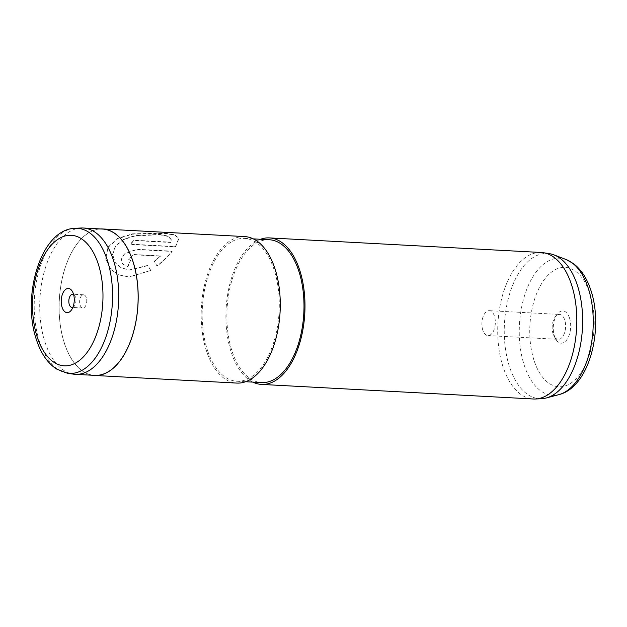<?xml version="1.0" encoding="UTF-8"?>
<svg xmlns="http://www.w3.org/2000/svg" width="627" height="627" viewBox="0 0 627 627"><rect width="100%" height="100%" fill="white"/><g stroke="black" fill="none" stroke-linecap="round" stroke-linejoin="round"><path stroke-width="0.47" stroke-dasharray="3.13 2.35" d="M80.946 228.009A73.265 39.368 -86.9 0 0 45.23 268.395A73.265 39.368 -86.9 0 0 45.426 343.416A73.265 39.368 -86.9 0 0 73.108 374.1M72.912 307.238A6.599 3.55 -86.9 0 0 74.362 306.007A6.599 3.55 -86.9 0 0 75.42 296.994A6.599 3.55 -86.9 0 0 74.911 295.842A6.599 3.55 -86.9 0 0 73.602 294.463M86.236 297.574A6.599 3.55 -86.9 0 0 83.54 294.792A6.599 3.55 -86.9 0 0 80.178 298.264A6.599 3.55 -86.9 0 0 80.146 305.192A6.599 3.55 -86.9 0 0 82.835 307.975A6.599 3.55 -86.9 0 0 86.197 304.503A6.599 3.55 -86.9 0 0 86.236 297.574M102.562 229.051A73.265 39.368 -86.9 0 0 65.224 267.627A73.265 39.368 -86.9 0 0 64.847 344.45A73.265 39.368 -86.9 0 0 94.708 375.369M569.426 317.756A16.137 8.668 -86.9 0 0 557.129 314.346A16.137 8.668 -86.9 0 0 554.534 336.37A16.137 8.668 -86.9 0 0 555.796 339.191A16.137 8.668 -86.9 0 0 567.333 339.042A16.137 8.668 -86.9 0 0 569.426 317.756M553.139 334.089A12.469 6.701 93.1 0 1 555.146 317.066A12.469 6.701 93.1 0 1 559.558 314.44A12.469 6.701 93.1 0 1 564.645 319.707A12.469 6.701 93.1 0 1 564.582 332.78A12.469 6.701 93.1 0 1 558.226 339.348A12.469 6.701 93.1 0 1 554.111 336.268A12.469 6.701 93.1 0 1 553.139 334.089M482.868 330.319A12.469 6.701 93.1 0 1 482.931 317.238A12.469 6.701 93.1 0 1 489.287 310.678A12.469 6.701 93.1 0 1 494.366 315.937A12.469 6.701 93.1 0 1 494.303 329.018A12.469 6.701 93.1 0 1 487.947 335.578A12.469 6.701 93.1 0 1 482.868 330.319M549.511 253.684A72.716 39.07 -86.9 0 0 510.887 289.972A72.716 39.07 -86.9 0 0 509.908 367.994A72.716 39.07 -86.9 0 0 541.736 398.686M541.195 252.485A73.359 39.415 -86.9 0 0 503.818 291.108A73.359 39.415 -86.9 0 0 503.434 368.033A73.359 39.415 -86.9 0 0 533.342 398.991M260.526 239.271A73.359 39.415 -86.9 0 0 231.606 353.456A73.359 39.415 -86.9 0 0 252.861 382.109M269.273 239.741A71.525 38.427 -86.9 0 0 232.821 277.393A71.525 38.427 -86.9 0 0 232.452 352.398A71.525 38.427 -86.9 0 0 261.608 382.58M207.741 351.073A71.525 38.427 -86.9 0 0 236.896 381.255A71.525 38.427 -86.9 0 0 273.341 343.596A71.525 38.427 -86.9 0 0 273.717 268.599A71.525 38.427 -86.9 0 0 244.561 238.417A71.525 38.427 -86.9 0 0 208.109 276.068A71.525 38.427 -86.9 0 0 207.741 351.073M244.655 236.583A73.359 39.415 -86.9 0 0 207.278 275.206A73.359 39.415 -86.9 0 0 206.894 352.123A73.359 39.415 -86.9 0 0 236.802 383.081M100.594 228.949A73.359 39.415 -86.9 0 0 64.667 269.21A73.359 39.415 -86.9 0 0 64.8 344.505A73.359 39.415 -86.9 0 0 92.741 375.267M127.798 266.553A73.359 39.415 -86.9 0 1 130.416 260.276L128.574 259.335L133.347 254.491L160.583 255.957L154.226 261.263L156.93 265.911C162.965 261.075 167.997 256.161 172.002 251.168L136.576 249.272L124.279 253.919L121.356 259.084L122.422 263.943L127.955 266.749L122.422 263.943M150.629 270.268L147.76 265.393L129.201 269.986L121.168 267.753L115.329 262.823L112.539 254.468L115.462 245.902L123.637 239.271L135.338 235.486L159.697 234.427L167.832 236.026L171.249 239.412L170.983 242.187L134.045 240.204A73.359 39.415 -86.9 0 0 130.345 244.146L175.482 246.568L178.836 238.205L174.604 234.623L164.047 233.103L132.469 233.824L117.641 238.385L107.922 247.187L105.595 258.716L110.916 269.5L118.84 274.924L128.849 276.962L150.793 270.449L147.917 265.597L129.334 270.159L121.277 267.909L115.446 262.979L112.68 254.656L115.611 246.137L123.785 239.561L135.471 235.815L159.791 234.788L167.911 236.387L171.32 239.773L171.061 242.508L134.123 240.525A72.991 39.219 -86.9 0 0 130.447 244.444L175.584 246.866L178.899 238.573L174.667 235L164.133 233.471L132.61 234.161L117.805 238.668L108.079 247.391L105.728 258.857L111.018 269.61L118.942 275.041L128.974 277.103L150.793 270.449M160.583 255.957L154.375 261.49L157.079 266.114C163.114 261.302 168.13 256.419 172.119 251.451L136.694 249.554L124.42 254.17L121.505 259.296L122.563 264.132M130.416 260.276L130.557 260.503A72.991 39.219 -86.9 0 0 127.955 266.749M130.557 260.503L128.715 259.554L133.48 254.75L160.716 256.208M67.324 373.183A72.661 39.039 93.1 0 1 39.869 342.75A72.661 39.039 93.1 0 1 39.681 268.356A72.661 39.039 93.1 0 1 75.099 228.299M566.165 259.554A68.641 36.883 -86.9 0 0 526.766 289.298A68.641 36.883 -86.9 0 0 524.603 366.333A68.641 36.883 -86.9 0 0 558.923 394.626M534.408 361.528A59.784 32.118 -86.9 0 0 578.682 375.832A59.784 32.118 -86.9 0 0 589.552 292.597A59.784 32.118 -86.9 0 0 545.286 278.294A59.784 32.118 -86.9 0 0 534.408 361.528M74.911 295.842L72.379 291.461M83.54 294.792L72.732 294.212M555.146 317.066L557.129 314.346M489.287 310.678L559.558 314.44M245.643 381.725L236.896 381.255M253.3 238.879L244.561 238.417M487.947 335.578L558.226 339.348M554.111 336.268L555.796 339.191M82.835 307.975L72.027 307.395M74.362 306.007L71.384 310.091"/><path stroke-width="0.94" d="M73.108 374.1A73.265 39.368 -86.9 0 0 75.295 374.335A73.265 39.368 -86.9 0 0 112.625 335.758A73.265 39.368 -86.9 0 0 113.009 258.927A73.265 39.368 -86.9 0 0 83.14 228.009A73.265 39.368 -86.9 0 0 80.946 228.009L75.099 228.299A72.661 39.039 93.1 0 1 106.896 258.967A72.661 39.039 93.1 0 1 105.924 336.926A72.661 39.039 93.1 0 1 67.324 373.183L73.108 374.1M73.328 293.577A12.101 6.505 -86.9 0 0 72.379 291.461A12.101 6.505 -86.9 0 0 63.727 291.571A12.101 6.505 -86.9 0 0 62.159 307.536A12.101 6.505 -86.9 0 0 71.384 310.091A12.101 6.505 -86.9 0 0 73.328 293.577M73.602 294.463A6.599 3.55 -86.9 0 0 72.732 294.212A6.599 3.55 -86.9 0 0 69.37 297.684A6.599 3.55 -86.9 0 0 69.331 304.612A6.599 3.55 -86.9 0 0 72.027 307.395A6.599 3.55 -86.9 0 0 72.912 307.238M75.295 374.335L94.708 375.369A73.265 39.368 -86.9 0 0 132.046 336.801A73.265 39.368 -86.9 0 0 132.422 259.97A73.265 39.368 -86.9 0 0 102.562 229.051L83.14 228.009M252.861 382.109A73.359 39.415 -86.9 0 0 261.514 384.414L533.342 398.991A73.359 39.415 -86.9 0 0 535.544 398.991L541.736 398.686A72.716 39.07 -86.9 0 0 546.274 397.973A72.716 39.07 -86.9 0 0 576.981 284.149A72.716 39.07 -86.9 0 0 553.947 254.883A72.716 39.07 -86.9 0 0 549.511 253.684L543.39 252.72A73.359 39.415 -86.9 0 0 541.195 252.485L269.367 237.907A73.359 39.415 -86.9 0 0 260.526 239.271M535.544 398.991A73.359 39.415 -86.9 0 0 571.299 358.55A73.359 39.415 -86.9 0 0 571.103 283.443A73.359 39.415 -86.9 0 0 543.39 252.72M261.514 384.414A73.359 39.415 -86.9 0 0 298.891 345.79A73.359 39.415 -86.9 0 0 299.275 268.865A73.359 39.415 -86.9 0 0 269.367 237.907M245.643 381.725L261.608 382.58A71.525 38.427 -86.9 0 0 298.052 344.921A71.525 38.427 -86.9 0 0 298.428 269.923A71.525 38.427 -86.9 0 0 269.273 239.741L253.3 238.879M92.741 375.267A73.359 39.415 -86.9 0 0 94.708 375.463L236.802 383.081A73.359 39.415 -86.9 0 0 274.179 344.466A73.359 39.415 -86.9 0 0 274.563 267.541A73.359 39.415 -86.9 0 0 244.655 236.583L102.562 228.965A73.359 39.415 -86.9 0 0 100.594 228.949M94.708 375.463A73.359 39.415 -86.9 0 0 132.085 336.84A73.359 39.415 -86.9 0 0 132.469 259.915A73.359 39.415 -86.9 0 0 102.562 228.965M37.604 338.235A65.349 35.112 -86.9 0 0 86.001 353.871A65.349 35.112 -86.9 0 0 97.883 262.878A65.349 35.112 -86.9 0 0 49.494 247.242A65.349 35.112 -86.9 0 0 37.604 338.235M566.165 259.554L573.517 263.638C581.08 269.508 586.747 278.035 590.509 289.212C604.13 327.513 589.874 387.11 558.923 394.626A68.641 36.883 -86.9 0 0 587.914 287.182A68.641 36.883 -86.9 0 0 566.165 259.554L553.947 254.883M75.099 228.299C40.175 229.137 21.169 297.794 36.844 340.939C41.178 353.753 47.715 363.096 56.446 368.974L67.324 373.183M558.923 394.626L546.274 397.973"/></g></svg>

